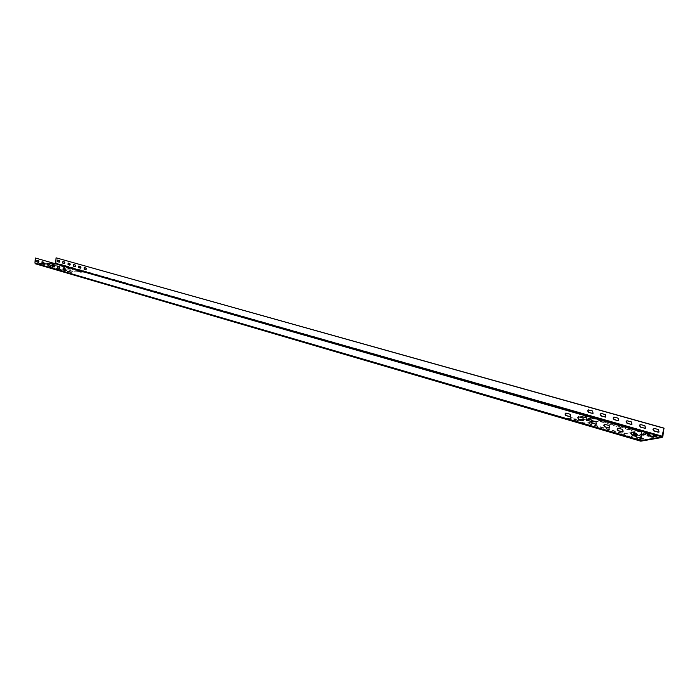 <?xml version="1.0" encoding="UTF-8"?>
<svg xmlns="http://www.w3.org/2000/svg" width="699" height="699" viewBox="0 0 699 699"><rect width="100%" height="100%" fill="white"/><g stroke="black" fill="none" stroke-linecap="round" stroke-linejoin="round"><path stroke-width="0.52" stroke-dasharray="3.5 2.62" d="M569.965 418.788L570.393 419.182L568.68 419.444L566.417 418.858L569.965 418.788M570.314 418.675L566.487 418.325L570.314 418.675L570.244 419.217M35.527 263.811L55.378 263.584L662.058 437.469M580.083 419.566L577.636 419.942L577.566 420.475L579.847 421.069L582.861 420.606L582.284 420.178M577.566 420.475L581.865 420.09M591.581 418.788L591.503 419.321L589.24 418.736L586.26 419.19L588.532 419.767L588.61 419.234L591.581 418.788L591.136 418.395L586.478 418.622L588.61 419.234M591.503 419.321L588.532 419.767M587.789 416.115L587.719 416.648L583.805 416.333L586.059 416.901L587.352 416.193M587.719 416.648L586.059 416.901M602.232 420.265L602.162 420.798L598.23 420.475L600.511 421.06L601.813 420.335M602.162 420.798L600.511 421.06M620.467 434.595L624.399 434.979L620.363 434.621L620.546 434.035L622.093 433.782L623.997 433.983L624.399 434.979M636.02 439.147L639.969 439.531L635.924 439.164L636.099 438.588L637.637 438.317L639.568 438.526L639.969 439.531M636.527 435.923L637.042 436.377L634.098 436.884L631.704 436.237L635.976 435.8M645.072 434.481L645.596 434.918L642.696 435.416L640.31 434.778L641.472 434.577M656.544 436.132L657.06 436.578L655.479 436.858L653.67 436.106M637.68 431.737L641.542 432.113L637.575 431.764L638.973 430.995M648.585 434.193L649.415 434.726L647.423 434.542L645.142 433.887L644.653 433.45L645.561 433.432M652.849 436.936L653.661 437.469L651.66 437.286L647.379 436.054L646.881 435.617L647.781 435.591M637.339 434.839L639.926 435.888L637.925 435.704L633.678 434.472L633.198 434.044L634.08 434.018M642.486 438.736L643.263 439.269L641.245 439.086L636.466 437.391L640.931 438.29M630.253 437.46L627.484 436.342L631.8 437.198L632.28 437.635L630.253 437.46L630.332 436.901L627.562 435.792L627.484 436.342M595.539 421.541L602.084 422.17L632.953 431.065C634.91 431.676 635.461 432.157 634.596 432.524L626.837 433.834L620.328 433.144L589.379 424.11L587.85 422.738L591.057 422.222M595.513 418.666L595.443 419.199L590.908 418.037L595.618 418.561M595.443 419.199L591.354 418.421M586.994 417.679L586.915 418.212L582.555 416.691L580.598 416.534L581.035 416.919L581.105 416.386L586.994 417.679L582.634 416.167L581.105 416.386M586.915 418.212L581.035 416.919M583.883 419.479L589.668 420.737L589.589 421.279L585.185 419.732L583.211 419.575L583.648 419.968L583.717 419.426M589.589 421.279L583.648 419.968M576.457 419.225L576.387 419.758L572.027 418.229L570.043 418.072L570.471 418.456L570.541 417.915L576.457 419.225L572.097 417.696L570.113 417.53L570.541 417.915M576.387 419.758L570.471 418.456M578.195 421.244L578.117 421.785L573.556 420.606L577.758 420.85L574.062 420.457M578.117 421.785L573.993 420.99M583.254 423.14L584.949 422.878L584.88 423.419L580.878 423.087L583.176 423.681L583.254 423.14L580.956 422.546L580.878 423.087M584.88 423.419L583.176 423.681M62.77 271.046L65.252 271.361M62.744 271.404L65.225 271.719M68.179 271.631L71.447 272.182M68.153 271.99L71.42 272.54M69.751 270.574L73.002 271.125M69.734 270.932L72.976 271.474M78.043 271.474L81.302 272.016M78.017 271.832L81.285 272.374M81.407 271.133L78.987 270.784L81.46 271.107M78.97 271.142L81.434 271.457M52.381 266.004L49 266.502L61.398 270.12L65.409 270.53L73.273 269.936L60.813 266.345L54.539 265.978M41.171 265.087L43.591 265.393L41.189 264.738M41.512 264.222L44.657 264.746L41.538 263.873M49.612 265.096L52.766 265.62L49.489 265.026L52.373 265.113M51.254 264.108L54.391 264.624L51.254 264.108L52.687 263.741L54.417 264.283L51.28 263.759M57.231 264.895L59.633 265.201L57.231 264.895L58.043 264.432M60.97 265.969L62.77 265.891L59.703 265.777L60.97 265.969L59.73 265.428L61.259 265.349M55.055 264.266L56.855 264.187L53.797 264.082L55.055 264.266L53.823 263.733L55.352 263.663M53.439 265.183L56.462 265.087L53.465 264.834M47.191 265L44.133 265.087L48.056 265.244L47.209 264.659M39.013 264.458L40.857 264.379L39.039 264.108M44.885 266.179L46.728 266.092L44.911 265.821M77.423 269.989L78.699 270.461L75.597 270.347L77.152 269.91M77.406 270.26L75.597 270.347M83.609 271.762L84.894 272.234L81.774 272.121L83.338 271.684M83.583 272.033L81.774 272.121M77.004 270.819L77.895 271.43L73.963 270.924L78.174 270.932L73.963 270.924M76.977 271.168L73.937 271.273M67.139 271.256L70.215 271.142M67.113 271.614L70.197 271.5M67.392 271.946L68.284 272.575L65.54 272.033L68.572 272.068L65.54 272.033M67.375 272.304L65.523 272.392M61.259 270.155L62.132 270.775L59.406 270.242L62.429 270.277L59.406 270.242M61.232 270.513L59.389 270.6M584.949 422.878L580.956 422.546M53.928 263.252L47.576 263.322M47.27 263.331L44.02 263.366M42.307 263.383L35.544 263.462L640.765 440.562M577.636 419.942L579.917 420.527L582.215 420.186M585.246 415.59L583.883 415.8L586.129 416.368M599.663 419.723L598.309 419.933L600.59 420.518M620.546 434.035L622.818 434.699L624.478 434.42M636.099 438.588L638.414 439.26L640.057 438.972M634.159 435.276L631.782 435.678L634.185 436.325L636.483 435.931M641.437 434.795L640.389 434.228L641.551 434.027M637.759 431.196L641.236 431.641M637.331 434.953L640.004 435.328L637.252 434.236M641.018 437.731L636.544 436.831L640.913 438.413M630.332 436.901L632.359 437.076L631.879 436.639L627.562 435.792M626.837 433.834L626.916 433.284L620.406 432.585L589.449 423.568L587.92 422.205L590.935 421.707M594.342 421.191L602.154 421.637L602.084 422.17M626.916 433.284L631.171 432.576M632.813 432.305L634.675 431.973C635.54 431.615 634.989 431.126 633.032 430.514L602.154 421.637M591.808 417.469L590.978 417.504L591.424 417.888M589.668 420.737L583.866 418.989M78.987 270.784L79.782 270.662M48.589 266.249L61.416 269.762L73.273 269.936M54.47 265.629L60.83 265.996L73.299 269.578M48.615 265.9L52.311 265.655M49.629 264.746L52.32 265.332M57.248 264.545L59.598 264.877M60.996 265.62L62.132 265.603M55.081 263.925L56.217 263.907M47.541 264.904L44.159 264.738L47.2 264.65M78.061 270.172L75.623 269.989M84.256 271.946L81.8 271.762M588.549 409.885L593.04 410.986L593.233 413.45M662.853 436.246L56.025 262.885L56.357 257.817M601.219 413.459L605.762 414.568L605.649 417.102M614.08 417.085L618.702 418.22L618.589 420.772M627.16 420.781L631.861 421.934L631.765 424.511M640.467 424.538L645.256 425.717L645.64 428.19L645.168 428.312M659.017 432.078L658.895 429.562L654.011 428.365M659.34 432.026L658.816 432.174M57.816 260.08L59.633 260.5L60.018 261.435L59.424 262.09M64.631 263.567L65.225 262.911L64.841 261.968L63.006 261.54M69.9 265.061L70.494 264.397L70.101 263.453L68.249 263.025M75.221 266.572L75.815 265.908L75.422 264.956L73.552 264.519M80.595 268.101L81.206 267.429L80.804 266.476L78.908 266.031M86.038 269.648L86.65 268.975L86.248 268.014L84.326 267.56M56.025 262.885L55.378 263.584M35.579 257.992L35.544 263.462M578.737 416.718L583.307 417.862L583.534 420.387M591.651 420.449L596.299 421.611L596.186 424.214M604.784 424.241L609.519 425.429L609.414 428.05M618.152 428.111L622.984 429.317L623.359 431.842L622.888 431.965M631.765 432.043L636.684 433.266L637.139 435.783L636.597 435.94M566.059 413.048L570.533 414.175L570.41 416.735M38.611 262.308L39.205 261.653L38.821 260.71L37.021 260.281M43.766 263.811L44.36 263.139L43.976 262.195L42.158 261.758M48.982 265.323L49.577 264.65L49.192 263.698L47.349 263.261M54.251 266.852L54.854 266.179L54.461 265.218L52.6 264.772M59.581 268.399L60.184 267.726L59.791 266.756L57.912 266.31M64.972 269.963L65.575 269.29L65.182 268.311L63.277 267.857M581.096 422.511L581.026 423.052M582.582 422.816L582.651 422.275M584.81 422.904L584.731 423.445M568.68 419.444L568.75 418.902M566.644 418.29L566.566 418.823M568.13 418.596L568.2 418.063M577.785 419.907L577.715 420.44M579.847 421.069L579.917 420.527M582.791 420.099L582.721 420.641M591.441 418.815L591.363 419.348M589.24 418.736L589.309 418.203M586.478 418.622L586.4 419.155M587.649 416.15L587.579 416.683M584.023 415.765L583.953 416.298M602.101 420.291L602.022 420.824M598.44 419.907L598.37 420.44M624.364 434.446L624.286 435.005M622.739 435.259L622.818 434.699M622.014 434.341L622.093 433.782M639.961 438.998L639.873 439.557M638.336 439.82L638.414 439.26M637.558 438.876L637.637 438.317M631.887 435.652L631.809 436.211M634.098 436.884L634.185 436.325M637.025 435.844L636.946 436.394M645.579 434.394L645.5 434.944M642.696 435.416L642.774 434.865M640.485 434.21L640.406 434.761M657.051 436.045L656.973 436.595M655.479 436.858L655.557 436.298M641.525 431.589L641.446 432.139M639.943 432.393L640.022 431.842M645.142 433.887L645.221 433.336M647.51 433.992L647.423 434.542M647.379 436.054L647.457 435.503M651.739 436.735L651.66 437.286M639.445 435.442L639.524 434.892M633.678 434.472L633.757 433.922M638.004 435.145L637.925 435.704M638.563 437.015L638.484 437.574M636.946 437.836L637.034 437.277M641.324 438.526L641.245 439.086M629.581 435.966L629.502 436.526M631.8 437.198L631.879 436.639M627.955 436.788L628.043 436.228M588.401 422.091L588.322 422.633M595.775 421.506L595.854 420.964M589.379 424.11L589.449 423.568M620.406 432.585L620.328 433.144M634.316 432.052L634.238 432.602M632.953 431.065L633.032 430.514M593.556 418.5L593.477 419.033M585.028 417.513L584.958 418.046M586.478 417.827L586.548 417.294M582.634 416.167L582.555 416.691M587.684 420.58L587.614 421.113M589.152 420.885L589.222 420.344M585.255 419.199L585.185 419.732M574.473 419.059L574.403 419.601M575.95 419.374L576.02 418.832M572.097 417.696L572.027 418.229M576.194 421.078L576.125 421.619M577.68 421.383L577.758 420.85M575.618 420.221L575.548 420.763M35.256 263.112L640.668 440.099M44.561 264.327L44.535 265.026M570.463 418.64L570.393 419.182M566.487 418.325L566.417 418.858M582.94 420.064L582.861 420.606M586.339 418.657L586.26 419.19M583.883 415.8L583.805 416.333M598.309 419.933L598.23 420.475M620.441 434.062L620.363 434.621M636.003 438.605L635.924 439.164M631.782 435.678L631.704 436.237M637.13 435.818L637.042 436.377M645.675 434.367L645.596 434.918M640.389 434.228L640.31 434.778M657.139 436.027L657.06 436.578M641.621 431.571L641.542 432.113M637.654 431.213L637.575 431.764M649.493 434.166L649.415 434.726M653.74 436.919L653.661 437.469M640.004 435.328L639.926 435.888M636.544 436.831L636.466 437.391M643.342 438.71L643.263 439.269M632.359 437.076L632.28 437.635M587.92 422.205L587.85 422.738M634.675 431.973L634.596 432.524M590.978 417.504L590.908 418.037M580.668 416.01L580.598 416.534M570.113 417.53L570.043 418.072M573.626 420.064L573.556 420.606M640.8 440.588L35.5 263.462"/><path stroke-width="1.05" d="M640.878 440.615L641.533 431.877L640.336 440.16L640.843 441.174L662.058 437.469L662.853 436.246L664.05 428.129L56.06 257.826L663.735 428.181L662.136 436.91L640.8 440.588M635.976 435.8L636.527 435.923M641.472 434.577L645.072 434.481M653.67 436.106L656.544 436.132M645.561 433.432L648.585 434.193M647.781 435.591L652.849 436.936M634.08 434.018L637.339 434.839M642.486 438.736L640.931 438.29M591.057 422.222L595.539 421.541M52.381 266.004L54.539 265.978M662.136 436.91L53.928 263.252M44.02 263.366L42.307 263.383M580.083 419.566L582.494 419.68L582.94 420.064L582.215 420.186M585.526 415.669L587.352 416.193M599.934 419.802L601.813 420.335M637.104 435.556L634.159 435.276M641.437 434.795L645.675 434.367L641.551 434.027M655.557 436.298L657.139 436.027L656.641 435.582L653.154 435.66L655.557 436.298M641.236 431.641L641.14 431.143L638.973 430.995M649.004 433.738L644.731 432.908L647.51 433.992L649.493 434.166L649.004 433.738L648.934 434.21M653.242 436.473L646.968 435.058L651.739 436.735L653.74 436.919L653.242 436.473L653.172 436.962M637.252 434.236L633.277 433.485L637.331 434.953M640.913 438.413L643.342 438.71L641.018 437.731M590.935 421.707L594.342 421.191M631.171 432.576L632.813 432.305M595.618 418.561L591.808 417.469M583.883 419.479L583.254 419.234M583.866 418.989L583.281 419.042M79.782 270.662L81.407 271.133M52.311 265.655L54.47 265.629M52.373 265.113L52.792 265.271L52.32 265.332M58.043 264.432L59.598 264.877M61.259 265.349L62.132 265.603M55.352 263.663L56.217 263.907M47.2 264.65L48.476 264.834L47.541 264.904M78.061 270.172L77.152 269.91M84.256 271.946L83.338 271.684M55.404 263.235L662.538 436.307M56.06 257.826L55.728 262.885M605.089 417.111L605.666 417.093L605.439 414.621L601.446 413.493L600.205 414.428L601.096 415.975L605.649 417.102M618.021 420.781L618.65 420.754L618.379 418.273L614.316 417.12L613.049 418.072L613.967 419.627L618.589 420.772M631.18 424.52L631.861 424.468L631.546 421.986L627.414 420.815L626.121 421.768L627.047 423.349L631.765 424.511M644.574 428.321L645.317 428.242L644.941 425.761L640.738 424.581L639.419 425.534L640.363 427.124L645.168 428.312M658.572 429.614L654.29 428.408L652.962 429.361L653.914 430.977L658.196 432.192L659.017 432.078L658.572 429.614M592.376 413.502L592.909 413.493L592.717 411.029L588.287 409.92L587.571 410.855L588.453 412.384L592.918 413.493M57.615 261.662L57.685 260.045L59.328 260.509L59.712 261.435L59.266 262.134L57.615 261.662L59.424 262.09M64.526 263.61L64.535 261.976L62.91 261.513L62.796 263.139L63.006 261.54M64.465 263.61L62.796 263.139M69.725 265.104L69.795 263.462L68.109 262.99L68.039 264.624L68.249 263.025M69.69 265.096L68.039 264.624M75.116 266.607L75.116 264.965L73.456 264.493L73.343 266.136L73.552 264.519M75.046 266.616L73.343 266.136M80.49 268.136L80.499 266.476L78.812 266.004L78.699 267.656L78.908 266.031M80.429 268.136L78.699 267.656M85.933 269.683L85.942 268.014L84.238 267.534L84.125 269.194L84.326 267.56M85.872 269.683L84.125 269.194M588.584 409.885L587.894 410.811L588.776 412.34L592.7 413.459M600.895 413.502L600.528 414.385L601.42 415.931L605.413 417.067M613.722 417.146L613.373 418.019L614.29 419.583L618.344 420.737M626.758 420.859L626.444 421.715L627.37 423.297L631.503 424.468M640.022 424.643L639.742 425.481L640.686 427.072L644.889 428.269M658.816 432.174L654.238 430.925L653.277 429.308L654.011 428.365M57.816 260.08L57.912 261.662M64.631 263.567L63.102 263.13M69.9 265.061L68.345 264.624M75.221 266.572L73.648 266.127M80.595 268.101L79.004 267.647M86.038 269.648L84.43 269.185M641.533 431.877L35.273 257.992L641.865 431.825M583.184 420.44L578.947 419.243L578.047 417.661L578.737 416.718L577.715 417.714L578.615 419.286L583.202 420.431L582.966 417.915L578.414 416.761M596.186 424.214L591.87 422.991L590.943 421.392L591.651 420.449M609.414 428.05L605.011 426.809L604.076 425.193L604.784 424.241M622.888 431.965L618.388 430.689L617.435 429.064L618.152 428.111M636.597 435.94L632.01 434.647L631.04 433.004L631.765 432.043M570.41 416.735L566.26 415.556L565.369 413.991L566.059 413.048M37.021 260.281L37.126 261.88L38.611 262.308M42.158 261.758L42.255 263.374L43.766 263.811M47.349 263.261L47.453 264.877L48.982 265.323M52.6 264.772L52.705 266.406L54.251 266.852M57.912 266.31L58.008 267.944L59.581 268.399M63.277 267.857L63.382 269.508L64.972 269.963M569.86 416.744L570.393 416.735L570.201 414.227L565.753 413.092L565.037 414.035L565.928 415.599L570.201 416.7M35.273 257.992L34.95 263.121L640.336 440.16M595.609 424.223L596.238 424.197L595.959 421.663L591.284 420.51L590.611 421.445L591.529 423.044L595.941 424.171M608.82 428.068L609.511 428.015L609.187 425.481L604.382 424.319L603.744 425.245L604.679 426.862L609.161 428.015M622.276 431.973L623.027 431.895L622.643 429.369L617.706 428.207L617.103 429.116L618.056 430.75L622.608 431.921M636.352 433.328L632.053 432.087L630.708 433.057L631.678 434.699L635.976 435.949L636.806 435.835L636.352 433.328M36.916 260.246L38.515 260.71L38.445 262.352L36.811 261.88L36.916 260.246M41.949 263.374L42.019 261.723L43.67 262.195L44.054 263.147L43.6 263.846L42.255 263.374M47.139 264.886L47.209 263.226L48.878 263.698L49.262 264.659L48.816 265.367L47.453 264.877M52.39 266.406L52.46 264.738L54.146 265.227L54.539 266.188L54.085 266.896L52.705 266.406M57.702 267.953L57.772 266.275L59.476 266.765L59.869 267.726L59.406 268.442L58.008 267.944M63.067 269.508L63.137 267.822L64.867 268.32L65.269 269.29L64.797 270.006L63.382 269.508M640.537 441.086L35.439 263.803L34.95 263.121M643.211 434.289L643.29 433.738M654.666 435.931L654.745 435.381M646.715 433.083L646.636 433.633M648.96 435.241L648.882 435.792M635.277 433.668L635.199 434.219M642.783 438.754L642.853 438.264M640.607 441.139L35.439 263.803"/></g></svg>
